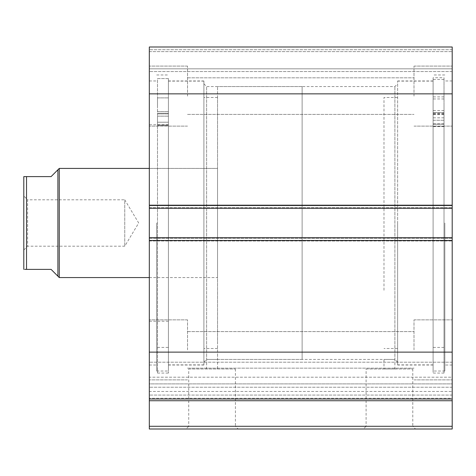 <?xml version="1.0" encoding="UTF-8"?>
<svg xmlns="http://www.w3.org/2000/svg" width="476" height="476" viewBox="0 0 476 476"><rect width="100%" height="100%" fill="white"/><g stroke="black" fill="none" stroke-linecap="round" stroke-linejoin="round"><path stroke-width="0.36" stroke-dasharray="2.38 1.78" d="M23.8 250.007L27.62 246.187L27.62 199.801L124.76 199.801L124.76 246.187L124.76 199.801L138.694 222.994L124.76 246.187L27.62 246.187L27.62 199.801L23.8 195.981L23.8 250.007L23.8 195.981M57.905 169.783L57.905 276.199L51.087 269.38L26.531 269.38L26.531 176.608L51.087 176.608L57.905 169.783M59.274 168.421L59.274 277.567M302.123 359.428L302.123 86.561L302.123 359.428L217.538 359.428L217.538 86.561L217.538 368.977L206.62 368.977L217.538 368.977M302.123 86.561L217.538 86.561M217.538 168.421L217.538 277.567L149.321 277.567L149.321 168.421L149.321 277.567L217.538 277.567L217.538 168.421L149.321 168.421L217.538 168.421L217.538 277.567L217.538 168.421M23.8 176.608L23.8 269.38M157.502 113.228L157.502 125.301L157.502 116.15L157.502 122.213L168.421 122.201L168.421 347.42L168.421 122.201L157.502 122.201L157.502 373.071L157.502 78.57L168.421 78.57L168.421 373.071L168.421 78.57L168.421 113.907L168.421 78.57L157.502 78.57L157.502 113.228L168.421 113.228L157.502 113.228M168.421 104.72L168.421 97.895L168.421 104.72M157.502 104.72L157.502 97.895L157.502 104.72M157.502 122.201L168.421 122.213L168.421 113.907L168.421 125.301L168.421 116.15L168.421 122.213L157.502 122.213M444.013 77.725L444.013 124.081L444.013 114.526L444.013 120.255L433.1 120.244L433.1 347.42L433.1 124.206L444.013 124.206L444.013 117.816L444.013 126.568L444.013 79.474L444.013 373.071L444.013 77.725L433.1 77.725L433.1 124.081L433.1 114.526L433.1 120.255L444.013 120.255L444.013 347.42L444.013 124.206L433.1 124.218L433.1 117.816L433.1 126.568L433.1 79.474L433.1 373.071L433.1 77.725M433.1 103.566L433.1 110.533L433.1 103.566M444.013 103.566L444.013 110.533L444.013 103.566M433.1 105.63L433.1 112.604L433.1 105.63M444.013 105.63L444.013 112.604L444.013 105.63M444.013 79.474L433.1 79.474M433.1 299.053L433.1 81.104L433.1 299.053M397.627 299.053L397.627 81.104L397.627 299.053M397.627 290.277L397.627 97.473L397.627 290.277M383.983 290.277L383.983 97.473L383.983 290.277M452.2 392.599L452.2 377.212L149.321 377.212L149.321 362.2L149.321 400.727L452.2 400.727L452.2 398.257L149.321 398.257L452.2 398.257L452.2 392.599M452.2 240.457L452.2 398.989L149.321 398.989L452.2 398.989L452.2 362.2L452.2 383.9L149.321 383.9L149.321 391.445L452.2 391.445L149.321 391.445L149.321 240.457L452.2 240.457L452.2 237.726L452.2 240.999L452.2 237.726L149.321 237.726L149.321 240.457M188.734 368.977L235.424 368.977L188.734 368.977L188.734 426.276L235.424 426.276L238.155 429.007L186.003 429.007L238.155 429.007M235.424 368.977L235.424 426.276L188.734 426.276L186.003 429.007M366.092 368.977L412.787 368.977L366.092 368.977L366.092 426.276L412.787 426.276L415.518 429.007L363.367 429.007L415.518 429.007M412.787 368.977L412.787 426.276L366.092 426.276L363.367 429.007M397.627 222.994L397.627 365.021L397.627 222.994M397.627 362.153L394.896 359.428L383.983 359.428L394.896 359.428L394.896 86.561L394.896 368.977L383.983 368.977L394.896 368.977M203.895 222.994L203.895 365.021L203.895 222.994M203.895 362.153L206.62 359.428L217.538 359.428L206.62 359.428L206.62 86.561L206.62 368.977M217.538 359.428L383.983 359.428L383.983 368.977M433.1 222.994L433.1 371.024L433.1 222.994M444.834 222.994L444.834 371.024L444.834 222.994M452.2 222.994L452.2 365.021L452.2 222.994M168.421 222.994L168.421 371.024L168.421 222.994M156.687 222.994L156.687 371.024L156.687 222.994M149.321 222.994L149.321 365.021L149.321 222.994M149.321 96.11L149.321 66.093L149.321 96.11M187.52 96.11L187.52 66.093L187.52 96.11M149.321 349.878L149.321 319.86L149.321 349.878M187.52 349.878L187.52 319.86L187.52 349.878M452.2 96.11L452.2 66.093L452.2 96.11M414.001 96.11L414.001 66.093L414.001 96.11M452.2 349.878L452.2 319.86L452.2 349.878M414.001 349.878L414.001 319.86L414.001 349.878M452.2 205.531L149.321 205.531L149.321 208.256L452.2 208.256L452.2 46.993L452.2 51.634L452.2 46.993L149.321 46.993L149.321 51.634L149.321 46.993L452.2 46.993L149.321 46.993L149.321 93.855L452.2 93.855M452.2 68.824L452.2 51.634L452.2 71.549L452.2 68.824L149.321 68.824L149.321 51.634L149.321 71.549L149.321 68.824L452.2 68.824M452.2 238.274L452.2 237.726L149.321 237.726L149.321 238.274L149.321 204.983L149.321 208.256L452.2 208.256L452.2 240.999L452.2 238.274L149.321 238.274L149.321 240.999L149.321 238.274L452.2 238.274M452.2 377.212L452.2 391.445L452.2 383.9L149.321 383.9L149.321 373.386L149.321 387.226L149.321 377.212L452.2 377.212M452.2 426.276L149.321 426.276L149.321 429.007L452.2 429.007L452.2 400.727M149.321 205.531L149.321 93.855M149.321 204.983L149.321 207.715L149.321 204.983L452.2 204.983L149.321 204.983M149.321 398.989L149.321 387.226L149.321 398.989L452.2 398.989M149.321 426.276L149.321 400.727M452.2 352.127L149.321 352.127M149.321 240.999L452.2 240.999L149.321 240.999M149.321 208.256L452.2 208.256M149.321 237.726L452.2 237.726M149.321 51.634L452.2 51.634L149.321 51.634M452.2 71.549L149.321 71.549L452.2 71.549M217.538 340.727L217.538 97.473L217.538 340.727M203.895 340.727L203.895 97.473L203.895 340.727M168.421 315.13L168.421 124.76L168.421 315.13M149.321 315.13L149.321 124.76L149.321 315.13M203.895 356.084L203.895 81.104L203.895 356.084M168.421 356.084L168.421 81.104L168.421 356.084M157.502 113.907L168.421 113.907L157.502 113.907M157.502 125.224L168.421 125.224L157.502 125.224M157.502 125.093L168.421 125.093L157.502 125.093M444.013 112.592L433.1 112.592L444.013 112.604M444.013 113.925L433.1 113.925M444.013 114.603L433.1 114.603M444.013 126.485L433.1 126.485M444.013 126.366L433.1 126.366M444.013 124.01L433.1 124.01M444.013 113.258L433.1 113.258M444.013 123.861L433.1 123.861M149.321 207.715L452.2 207.715L149.321 207.715M452.2 49.724L149.321 49.724L452.2 49.724M452.2 387.226L149.321 387.226L452.2 387.226M452.2 395.068L149.321 395.068L452.2 395.068M157.502 97.895L168.421 97.895L157.502 97.895M157.502 347.42L168.421 347.42M157.502 373.071L168.421 373.071M157.502 111.539L168.421 111.539L157.502 111.539M157.502 125.301L168.421 125.301L157.502 125.301M157.502 116.15L168.421 116.15L157.502 116.15M444.013 96.89L433.1 96.89M444.013 98.96L433.1 98.96M444.013 347.42L433.1 347.42M444.013 373.071L433.1 373.071M444.013 110.533L433.1 110.533M444.013 126.568L433.1 126.568M444.013 117.816L433.1 117.816M444.013 114.526L433.1 114.526M444.013 124.081L433.1 124.081M433.1 81.104L397.627 81.104M397.627 97.473L383.983 97.473M397.627 348.509L383.983 348.509M433.1 364.884L397.627 364.884M452.2 362.2L149.321 362.2L452.2 362.2M203.895 83.83L206.62 86.561L394.896 86.561L397.627 83.83M433.1 365.021L397.627 365.021M444.834 371.024L433.1 371.024M452.2 365.021L444.834 365.021M168.421 80.968L203.895 80.968M156.687 74.964L168.421 74.964M149.321 80.968L156.687 80.968M187.52 66.093L149.321 66.093L187.52 66.093M187.52 319.86L149.321 319.86L187.52 319.86M414.001 66.093L452.2 66.093L414.001 66.093M414.001 319.86L452.2 319.86L414.001 319.86M187.52 331.593L414.001 331.593L187.52 331.593M187.52 77.826L414.001 77.826L187.52 77.826M187.52 114.389L414.001 114.389L187.52 114.389M187.52 368.156L414.001 368.156L187.52 368.156M414.001 379.89L452.2 379.89L414.001 379.89M414.001 126.122L452.2 126.122L414.001 126.122M187.52 379.89L149.321 379.89L187.52 379.89M187.52 126.122L149.321 126.122L187.52 126.122M149.321 365.021L156.687 365.021M156.687 371.024L168.421 371.024M168.421 365.021L203.895 365.021M452.2 80.968L444.834 80.968M444.834 74.964L433.1 74.964M433.1 80.968L397.627 80.968M217.538 97.473L203.895 97.473M168.421 124.76L149.321 124.76M203.895 81.104L168.421 81.104M203.895 364.884L168.421 364.884M168.421 321.223L149.321 321.223M217.538 348.509L203.895 348.509"/><path stroke-width="0.71" d="M57.905 169.783L51.087 176.608L23.8 176.608L26.531 176.608L26.531 269.38L51.087 269.38L57.905 276.199L57.905 169.783L59.274 168.421L149.321 168.421M57.905 276.199L59.274 277.567L59.274 168.421M149.321 277.567L59.274 277.567M26.531 269.38L24.716 269.38M23.8 269.38L23.8 176.608M452.2 93.855L149.321 93.855L149.321 46.993L452.2 46.993L452.2 208.256L149.321 208.256L149.321 237.726L452.2 237.726L452.2 208.256M452.2 237.726L452.2 429.007L149.321 429.007L149.321 426.276L452.2 426.276M452.2 400.727L149.321 400.727L149.321 426.276M149.321 400.727L149.321 352.127L452.2 352.127M452.2 240.457L149.321 240.457L149.321 352.127M149.321 240.457L149.321 237.726M149.321 208.256L149.321 205.531L452.2 205.531M149.321 93.855L149.321 205.531M452.2 398.989L149.321 398.989"/></g></svg>

